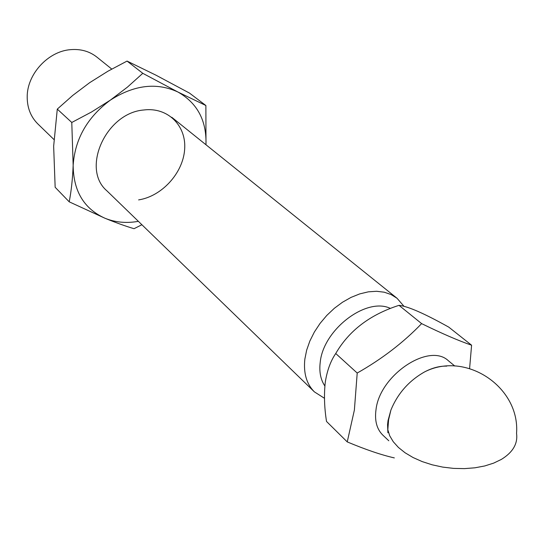 <?xml version="1.0" encoding="UTF-8"?>
<svg xmlns="http://www.w3.org/2000/svg" width="544" height="544" viewBox="0 0 544 544"><rect width="100%" height="100%" fill="white"/><g stroke="black" fill="none" stroke-linecap="round" stroke-linejoin="round"><path stroke-width="0.82" d="M387.899 432.766L387.559 424.701L388.015 420.682L390.918 410.026C397.746 393.462 408.959 380.766 424.544 371.933C432.351 367.846 439.742 365.915 446.719 366.132M324.469 398.29L314.398 391.877C306.537 384.01 303.362 373.075 304.858 359.088L306.666 350.118L309.862 341.013L314.364 332.03L320.056 323.422L326.774 315.438L334.329 308.305L342.502 302.233L351.05 297.384L359.74 293.896L368.322 291.842L376.55 291.278L384.214 292.196L391.102 294.556L397.045 298.275L404.002 306.32M111.758 69.061L96.859 57.086C89.44 51.265 80.634 48.797 70.434 49.66C48.022 51.347 27.03 74.256 27.2 96.886C27.2 107.841 30.75 116.851 37.842 123.923L53.917 139.495M324.863 385.995C320.627 379.692 319.07 371.838 320.205 362.433C323.15 329.623 366.459 296.711 390.436 308.428M394.332 457.912C381.432 454.981 365.731 449.65 347.235 441.905L326.522 421.457C324.333 407.674 323.918 394.658 325.258 382.418C327.053 370.736 330.548 361.1 335.736 353.512C348.983 330.664 370.076 314.609 399.017 305.34C407.918 306.299 424.504 313.562 448.78 327.141L471.594 345.209L469.601 368.492M388.79 440.769L382.847 435.139C376.774 429.162 374.496 420.634 376.02 409.55C379.841 374.898 429.338 342.176 448.467 360.828L454.777 366.017M347.235 441.905L354.382 410.04L357.211 373.041L335.736 353.512M399.017 305.34L421.62 323.619C442.034 333.594 458.694 340.789 471.594 345.209M357.211 373.041C381.963 359.006 403.437 342.53 421.62 323.619M138.618 199.9C161.854 196.316 183.029 173.101 184.64 149.471C186.592 125.814 167.858 106.869 143.772 109.99C105.896 112.9 80.947 168.864 106.869 190.801L314.398 391.877M138.373 221.326L137.38 221.503C125.82 223.387 115.008 222.299 104.951 218.239C83.987 208.733 73.386 191.094 73.154 165.322C74.963 138.958 87.36 117.232 110.323 100.15C134.144 84.884 156.692 82.178 177.956 92.038C197.384 103.102 206.72 120.673 205.972 144.752M205.986 144.765L205.884 105.516L177.956 92.038L142.793 73.318L127.493 87.074L110.323 100.15L91.514 112.003L71.781 122.475L73.154 165.322C72.617 178.806 71.305 190.971 69.21 201.824L104.951 218.239C115.933 222.727 125.63 226.216 134.048 228.698L141.889 224.733M205.884 105.516L189.53 93.119L156.006 75.201L127.051 61.078L142.793 73.318M127.051 61.078L107.93 71.216L89.658 82.674L72.746 95.424L57.283 109.113L71.781 122.475M69.21 201.824L55.155 187.279L53.652 146.241L57.283 109.113M387.559 424.701L387.824 429.712L389.701 435.751L393.251 441.714L398.412 447.44L405.062 452.764L413.052 457.524L422.164 461.584L432.16 464.807L442.741 467.106L453.614 468.391L464.454 468.622L474.939 467.806L484.765 465.95L493.646 463.128L501.33 459.428C512.883 452.322 517.956 443.652 516.548 433.412C520.159 386.995 465.712 350.751 424.544 371.933M387.824 429.712L388.6 419.744L390.918 410.026M397.045 298.275L171.768 117.273"/></g></svg>
